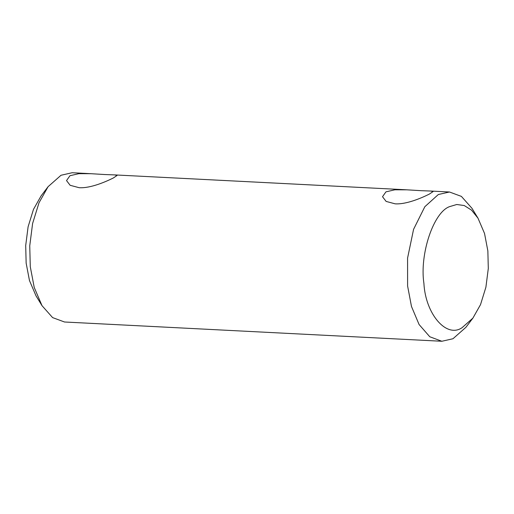 <?xml version="1.0" encoding="UTF-8"?>
<svg xmlns="http://www.w3.org/2000/svg" width="514" height="514" viewBox="0 0 514 514"><rect width="100%" height="100%" fill="white"/><g stroke="black" fill="none" stroke-linecap="round" stroke-linejoin="round"><path stroke-width="0.77" d="M105.062 174.548L114.706 174.908L117.083 175.454L113.408 177.94C106.616 181.352 90.747 188.445 79.182 187.706L70.155 185.303L66.524 180.587L69.962 175.717L78.873 173.668L90.927 173.7L105.062 174.548M90.927 173.7L72.146 172.736L61.018 175.261L48.091 186.685L39.006 202.773L32.607 223.474L29.748 245.814L30.281 266.721L34.232 287.474L42.02 305.682L52.608 317.607L64.533 322.002L441.854 341.264L429.775 336.754L419.083 324.52L411.476 306.466L407.602 285.977L407.576 258.079L413.571 229.328L424.84 206.705L438.333 194.523L449.467 191.998L461.392 196.393L471.981 208.318L477.994 218.174L471.544 210.142L464.251 205.542L456.779 204.501L449.731 206.583C433.636 211.916 419.437 254.167 423.909 283.407C425.528 314.099 446.493 338.469 462.035 327.72L472.893 318.127L480.526 304.616L485.897 287.223L488.3 268.456L487.857 250.896L484.535 233.465L477.994 218.174M421.043 190.675L430.687 191.041L433.064 191.581L429.389 194.067C422.604 197.485 406.735 204.578 395.163 203.833L386.142 201.43L382.512 196.721L385.943 191.851L394.861 189.801L406.915 189.827L421.043 190.675M472.893 318.127L465.909 327.315L452.982 338.739L441.854 341.264M42.02 305.682L36.006 295.826L29.465 280.535L26.143 263.104L25.7 245.544L28.103 226.777L33.474 209.384L41.107 195.873L48.091 186.685M114.706 174.908L406.915 189.827M430.687 191.041L449.467 191.998"/></g></svg>
